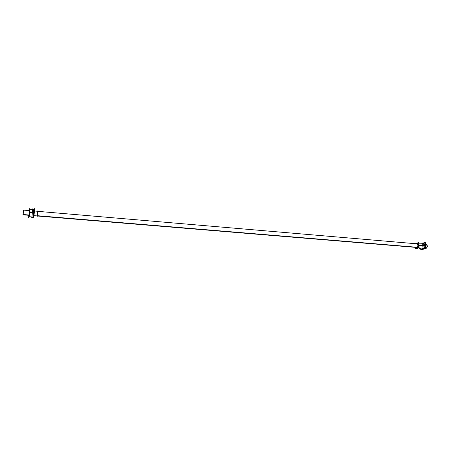 <?xml version="1.0" encoding="UTF-8"?>
<svg xmlns="http://www.w3.org/2000/svg" width="458" height="458" viewBox="0 0 458 458"><rect width="100%" height="100%" fill="white"/><g stroke="black" fill="none" stroke-linecap="round" stroke-linejoin="round"><path stroke-width="0.69" d="M424.801 242.895L425.419 242.706L425.86 248.602L422.047 249.513M425.568 245.671L425.173 247.852L425.568 245.671L424.869 243.828L425.568 245.671L425.173 247.852L425.568 245.671L418.749 245.185L425.568 245.671L424.869 243.828L425.568 245.671L425.047 245.631M423.45 249.095L424.429 248.803L423.513 249.1M421.412 248.86L420.662 248.791M420.633 248.746L419.768 249.003L419.74 248.614M422.997 248.036L422.62 243.009M417.891 245.133C417.914 246.622 417.456 247.44 416.517 247.595L416.076 247.417M416.379 243.776L416.843 243.679L417.908 245.374M415.412 243.69L417.994 242.883L418.326 247.486L415.4 248.379L415.326 247.354M415.721 247.389C417.055 248.31 417.845 247.583 418.102 245.202C417.845 247.583 417.055 248.31 415.721 247.389C417.055 248.31 417.845 247.583 418.102 245.202C417.845 247.583 417.055 248.31 415.721 247.389C417.055 248.31 417.845 247.583 418.102 245.202C417.788 243.524 417.095 243.038 416.03 243.748C417.095 243.038 417.788 243.524 418.102 245.202C417.788 243.524 417.095 243.038 416.03 243.748C417.095 243.038 417.788 243.524 418.102 245.202C417.788 243.524 417.095 243.038 416.03 243.748M416.396 243.776C417.221 243.513 417.725 244.005 417.919 245.253C417.793 247.074 417.186 247.795 416.093 247.417C417.186 247.795 417.793 247.074 417.919 245.253C417.725 244.005 417.221 243.513 416.396 243.776C417.221 243.513 417.725 244.005 417.919 245.253C417.793 247.074 417.186 247.795 416.093 247.417C417.186 247.795 417.793 247.074 417.919 245.253C417.725 244.005 417.221 243.513 416.396 243.776M418.171 245.328L418.486 245.322L418.057 243.793M416.333 243.404L416.872 243.164M418.16 245.185L418.749 245.19L418.269 246.707L418.463 245.167L418.16 245.185L418.463 245.167L418.057 243.816L418.463 245.167L418.16 245.185L418.463 245.167L418.269 246.707L418.463 245.167L418.057 243.816L418.463 245.322L425.591 245.854M418.148 245.041L418.463 245.013M416.379 248.076L417.73 247.669L416.746 248.156M418.269 246.679L418.44 245.013L418.732 245.036L418.309 247.28M415.778 248.259L415.818 248.78L419.122 247.778L418.744 242.574L416.883 243.164M415.452 243.679L416.471 243.29M418.326 247.469L418.87 245.19L418.326 247.469L418.87 245.19L418.022 243.353L418.87 245.19L418.022 243.353L418.87 245.19L418.326 247.469L418.87 245.19L418.022 243.353M417.032 248.213L418.309 247.492L416.946 248.202M416.889 248.15L417.267 248.179L416.889 248.15M425.053 246.249L425.03 245.442L418.732 245.03M418.143 247.543L416.711 248.15M418.933 245.196L424.927 245.614L423.673 243.358L424.927 245.614L418.933 245.196L424.927 245.614L423.673 243.358L424.927 245.614L418.933 245.196L424.927 245.614C424.887 247.767 424.177 248.917 422.808 249.066L422.923 249.083M424.961 245.019L425.058 245.803M418.034 243.45L418.755 245.339M421.349 249.049L421.4 249.707L425.224 248.568L424.778 242.62L423.644 242.975M424.927 245.614C424.738 248.316 423.822 249.375 422.179 248.803C423.822 249.375 424.738 248.316 424.927 245.614C424.738 248.316 423.822 249.375 422.179 248.803C423.822 249.375 424.738 248.316 424.927 245.614L423.673 243.358M424.938 244.772L425.076 246.553M425.035 245.454L425.562 245.499M422.637 243.198L423.633 242.889L424.034 248.247L420.587 249.278L420.553 248.82M420.358 248.883L420.747 248.763L420.358 248.883M421.097 248.814L420.753 248.763M420.312 248.7L419.831 248.625M37.636 211.275L37.945 210.663L37.659 215.495L37.069 216.651L37.109 216.027M37.711 211.281L37.373 215.981C37.819 213.789 37.911 212.237 37.653 211.327C37.911 212.237 37.819 213.789 37.373 215.981L37.304 216.044M417.061 247.446L33.961 215.655M37.476 215.947L33.944 215.764M37.39 216.05L37.064 216.027L37.453 215.987L37.127 215.958L37.464 211.258L37.791 211.287L34.344 210.995M37.888 211.602L37.693 214.962M417.261 247.28L37.55 215.718L37.442 216.016L33.949 215.729M425.322 244.543L426.409 244.635C427.766 245.963 427.663 247.171 426.083 248.247L426.667 248.064L425.144 247.938M29.203 215.02L23.095 214.516L22.974 214.808L23.375 210.102L22.974 214.808L29.157 215.323L22.974 214.808M425.591 245.019L426.289 244.629M417.284 243.856L37.842 211.344M29.558 210.634L23.375 210.102L29.558 210.634L23.375 210.102L23.444 210.417M426.381 244.635C427.692 245.688 427.686 246.879 426.364 248.219L426.169 248.202C427.491 246.868 427.497 245.671 426.192 244.618L426.381 244.635M419.27 248.545L418.955 248.499M23.266 213.434L23.444 211.207M23.329 211.499L23.095 213.72M33.171 217.035L33.113 217.991L33.995 216.205L34.442 208.671L33.989 209.632M28.877 216.68L29.593 212.077L34.201 212.466C33.789 216.869 33.486 217.962 33.302 215.747C33.486 217.962 33.789 216.869 34.201 212.466L29.604 212.077L29.507 209.243M29.037 210.588L29.409 209.237L29.484 212.294L34.276 212.701L34.339 210.457M32.249 209.478L29.776 209.266L29.833 212.094L29.507 212.065L29.833 212.094L28.974 216.691L33.554 217.063M29.455 209.272L29.129 210.594C29.552 208.47 29.707 208.968 29.593 212.077C29.169 216.548 28.883 217.619 28.734 215.283L28.82 216.605M28.642 215.277L28.785 216.674L29.512 211.842L34.304 212.249L34.075 214.865M33.571 217.063L33.743 216.708M29.003 210.142L29.215 209.661M29.409 209.237L29.839 208.27L29.375 215.821L28.545 217.619M29.163 210.6L29.472 209.535M28.768 215.289L28.883 216.382L28.751 215.289C28.883 217.619 29.169 216.548 29.593 212.077C29.707 208.968 29.552 208.47 29.129 210.594L29.467 209.535M31.568 216.903L31.31 217.441L31.528 216.897M32.146 209.798L32.495 209.043L32.089 215.718M32.552 216.983L32.524 217.413L32.724 217M33.297 209.999L33.697 209.146L33.297 215.821M32.106 209.793L32.512 208.917L32.094 215.798M416.803 248.162L418.309 247.492M418.16 245.207L418.48 245.196M418.269 246.707L418.749 245.19M424.526 248.74L425.854 246.41L424.526 248.74M425.659 246.393L424.95 248.259M37.373 215.981C37.819 213.789 37.911 212.237 37.653 211.327C37.911 212.237 37.819 213.789 37.373 215.981L33.955 215.695M29.593 212.077C29.707 208.968 29.552 208.47 29.129 210.594C29.552 208.47 29.707 208.968 29.593 212.077C29.169 216.548 28.883 217.619 28.734 215.283C28.883 217.619 29.169 216.548 29.593 212.077L34.201 212.466C33.789 216.869 33.486 217.962 33.302 215.747C33.486 217.962 33.789 216.869 34.201 212.466M29.501 212.065L34.293 212.472L29.501 212.065M424.503 248.757L425.86 246.41M421.864 243.244L421.549 243.238L421.864 243.244M421.497 243.238L418.801 243.181L421.497 243.238M426.083 248.247L425.018 248.156L426.083 248.247M416.975 247.492L37.447 216.01L416.975 247.492M32.478 209.501L33.102 209.552M33.125 209.558L33.491 209.587M33.669 209.604L34.184 209.649"/></g></svg>
